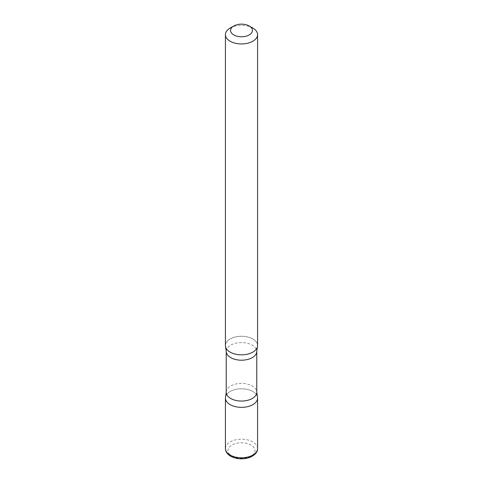 <?xml version="1.0" encoding="UTF-8"?>
<svg xmlns="http://www.w3.org/2000/svg" width="483" height="483" viewBox="0 0 483 483"><rect width="100%" height="100%" fill="white"/><g stroke="black" fill="none" stroke-linecap="round" stroke-linejoin="round"><path stroke-width="0.36" stroke-dasharray="2.42 1.81" d="M257.578 398.064A16.078 9.286 0 0 0 252.869 391.502A16.078 9.286 0 0 0 235.348 389.491A16.078 9.286 0 0 0 225.422 398.064M257.578 345.55A16.078 9.286 0 0 0 252.869 338.988A16.078 9.286 0 0 0 235.348 336.977A16.078 9.286 0 0 0 225.422 345.55M252.869 28.099A16.078 9.286 0 0 0 230.131 28.099M225.633 396.573A16.078 9.286 180 0 1 230.131 391.502A16.078 9.286 180 0 1 246.433 389.232A16.078 9.286 180 0 1 257.367 396.573M225.633 347.048A16.078 9.286 180 0 1 230.131 338.988A16.078 9.286 180 0 1 248.836 337.291A16.078 9.286 180 0 1 257.367 347.048M257.578 448.484A16.078 9.286 0 0 0 252.869 441.915A16.078 9.286 0 0 0 235.348 439.904A16.078 9.286 0 0 0 225.422 448.484M231.949 456.097A13.506 7.8 0 0 0 251.051 456.097A13.506 7.8 0 0 0 251.051 445.066A13.506 7.8 0 0 0 231.949 445.066A13.506 7.8 0 0 0 231.949 456.097M226.225 351.389A15.275 8.821 180 0 1 230.699 345.152A15.275 8.821 180 0 1 247.344 343.238A15.275 8.821 180 0 1 256.775 351.389M226.225 392.232A15.275 8.821 180 0 1 230.699 385.995A15.275 8.821 180 0 1 247.344 384.082A15.275 8.821 180 0 1 256.775 392.232"/><path stroke-width="0.72" d="M225.422 448.484L225.422 398.064A16.078 9.286 0 0 0 230.131 404.633A16.078 9.286 0 0 0 247.652 406.644A16.078 9.286 0 0 0 257.578 398.064L257.578 448.484C257.729 451.967 255.163 454.938 249.886 457.383C243.04 459.653 236.634 459.267 230.663 456.224C227.191 454.098 225.44 451.514 225.422 448.484A16.078 9.286 0 0 0 230.131 455.046A16.078 9.286 0 0 0 247.652 457.057A16.078 9.286 0 0 0 257.578 448.484M233.766 25.997L230.131 28.099A16.078 9.286 0 0 0 225.422 34.661L225.422 345.55A16.078 9.286 0 0 0 230.131 352.119A16.078 9.286 0 0 0 247.652 354.13A16.078 9.286 0 0 0 257.578 345.55L257.578 34.661A16.078 9.286 0 0 0 252.869 28.099L249.234 25.997A10.934 6.315 0 0 0 233.766 25.997A10.934 6.315 0 0 0 233.766 34.927A10.934 6.315 0 0 0 249.234 34.927A10.934 6.315 0 0 0 249.234 25.997L252.869 28.099M225.422 34.661A16.078 9.286 0 0 0 230.131 41.23A16.078 9.286 0 0 0 247.652 43.241A16.078 9.286 0 0 0 257.578 34.661M257.367 396.573A16.078 9.286 180 0 1 252.869 404.633A16.078 9.286 180 0 1 234.164 406.33A16.078 9.286 180 0 1 225.633 396.573L226.225 392.232A15.275 8.821 180 0 0 235.656 400.383A15.275 8.821 180 0 0 252.301 398.469A15.275 8.821 180 0 0 256.775 392.232L257.367 396.573M226.225 351.389A15.275 8.821 180 0 0 235.656 359.533A15.275 8.821 180 0 0 252.301 357.625A15.275 8.821 180 0 0 256.775 351.389L257.367 347.048A16.078 9.286 180 0 1 252.869 352.119A16.078 9.286 180 0 1 236.567 354.389A16.078 9.286 180 0 1 225.633 347.048L226.225 351.389L226.225 392.232M256.775 351.389L256.775 392.232"/></g></svg>
